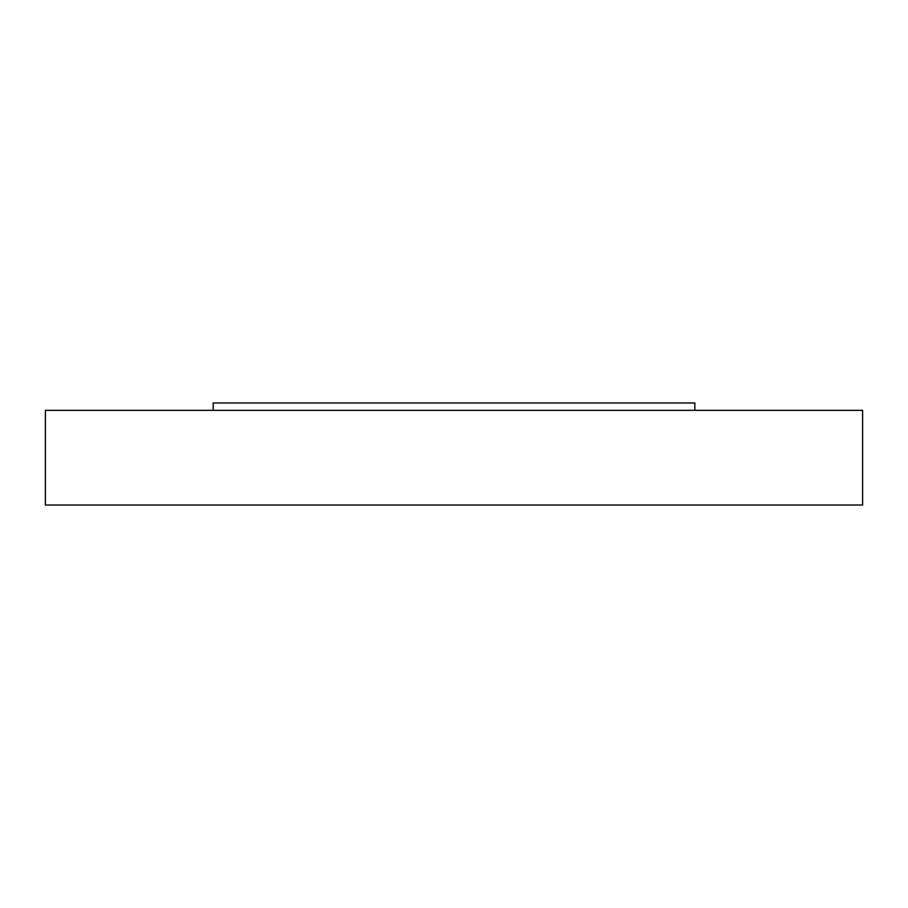 <?xml version="1.0" encoding="UTF-8"?>
<svg xmlns="http://www.w3.org/2000/svg" width="908" height="908" viewBox="0 0 908 908"><rect width="100%" height="100%" fill="white"/><g stroke="black" fill="none" stroke-linecap="round" stroke-linejoin="round"><path stroke-width="1.36" d="M213.164 410.337L213.164 402.982L694.836 402.982L694.836 410.337M454 410.337L862.6 410.337L862.6 505.018L45.4 505.018L45.4 410.337L454 410.337"/></g></svg>
